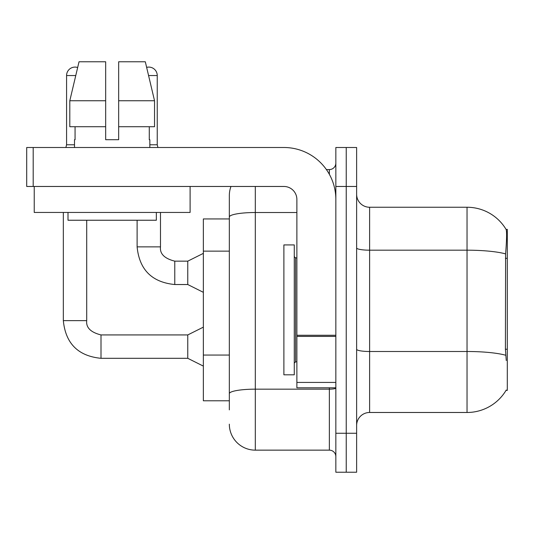 <?xml version="1.0" encoding="UTF-8"?>
<svg xmlns="http://www.w3.org/2000/svg" width="534" height="534" viewBox="0 0 534 534"><rect width="100%" height="100%" fill="white"/><g stroke="black" fill="none" stroke-linecap="round" stroke-linejoin="round"><path stroke-width="0.8" d="M506.252 360.523L505.418 349.236L505.605 253.897C506.726 239.773 506.899 231.636 506.119 229.493L507.3 229.333L507.3 390.394L506.025 390.394L506.252 390.014A45.463 45.463 0 0 1 467.036 412.482A45.463 45.463 0 0 0 506.025 390.394M229.333 218.94L203.354 218.94L203.354 400.787L229.333 400.787M356.625 425.471A12.99 12.99 0 0 1 369.615 412.482L467.036 412.482L467.036 207.252L369.615 207.252A12.99 12.99 0 0 1 356.625 194.263A12.99 12.99 0 0 0 369.615 207.252L369.615 412.482M346.232 433.261L346.232 472.23L356.625 472.23L356.625 433.261L346.232 433.261L346.232 472.23L335.846 472.23L335.846 433.261L346.232 433.261L346.232 186.466L346.232 433.261M335.846 433.261L335.846 147.497L346.232 147.497L346.232 186.466L346.232 147.497L356.625 147.497L356.625 433.261M506.119 229.493A45.463 45.463 0 0 0 467.036 207.252A45.463 45.463 0 0 1 506.119 229.493M229.333 409.878L229.333 195.557A25.979 25.979 0 0 1 230.975 186.466M255.312 186.466L255.312 450.149L329.351 450.149L329.351 387.797M326.394 169.578L329.351 169.578A6.495 6.495 0 0 0 335.846 163.084M296.877 212.519L255.312 212.519A25.979 4.512 180 0 0 229.333 217.024L229.333 195.557M335.846 456.643A6.495 6.495 0 0 0 329.351 450.149M255.312 450.149A25.979 25.979 0 0 1 229.333 424.17M283.888 309.867L283.888 374.808L294.274 374.808L294.274 244.919L283.888 244.919L283.888 309.867M335.846 387.797L296.877 387.797L296.877 335.272L335.846 335.272M335.846 199.456A51.958 51.958 0 0 0 283.888 147.497L33.195 147.497L33.195 186.466L283.888 186.466A12.99 12.99 0 0 1 296.877 199.456L296.877 335.272M33.195 186.466L26.7 186.466L26.7 147.497L33.195 147.497M190.104 186.466L190.104 212.445L34.236 212.445L34.236 186.466M118.661 139.708L105.672 139.708L118.661 139.708L105.672 139.708L118.661 139.708L118.661 61.77L145.308 61.77L146.643 67.377A8.444 8.444 0 0 1 157.243 75.541L157.243 144.774L157.924 147.497M74.5 144.774L66.576 144.774L66.576 75.541A8.444 8.444 0 0 1 77.664 67.518L69.8 100.739L79.025 61.77L105.672 61.77L105.672 139.708M74.5 139.708L75.067 139.708L74.5 139.708L74.5 147.497M149.84 139.708L149.273 139.708L149.84 139.708L149.84 147.497M149.273 126.718L149.273 139.708M75.067 139.708L75.067 126.718M68.005 212.445L68.005 220.242L156.335 220.242L156.335 212.445M154.54 126.718L154.54 100.739L154.54 126.718L118.661 126.718M105.672 126.718L69.8 126.718L69.8 100.739L105.672 100.739L105.672 126.718L105.672 100.739M154.54 100.739L145.308 61.77L154.54 100.739L118.661 100.739M203.354 366.11L187.768 358.314L187.768 334.931L203.354 327.142M63.332 212.445L63.332 320.647L86.708 320.647L86.708 220.242M203.354 292.332L187.768 284.535L187.768 261.153L203.354 253.363M137.111 220.242L137.111 246.868L160.487 246.868L160.487 212.445M149.84 144.774L157.243 144.774M507.3 349.236L505.418 349.236M507.3 258.309L505.418 258.309M229.333 251.14L203.354 251.14M229.333 355.057L203.354 355.057M505.605 253.897A45.463 7.897 180 0 0 467.036 250.186L369.615 250.186A12.99 2.256 0 0 1 356.625 247.93M505.745 355.257A45.463 7.897 180 0 0 467.036 351.499L369.615 351.499A12.99 2.256 -0 0 1 356.625 349.243M356.625 186.466L335.846 186.466M335.846 388.038A6.495 1.128 0 0 1 329.351 389.166L255.312 389.166A25.979 4.512 180 0 0 229.333 393.678M329.351 174.304L329.351 169.578M294.274 256.607L295.576 257.909L295.576 361.818L296.877 361.818M335.846 336.4L296.877 336.4M296.877 382.431L335.846 382.431M187.768 358.314L100.999 358.314C78.144 356.058 65.589 343.502 63.332 320.647C65.589 343.502 78.144 356.058 100.999 358.314C78.144 356.058 65.589 343.502 63.332 320.647C65.589 343.502 78.144 356.058 100.999 358.314C78.144 356.058 65.589 343.502 63.332 320.647C65.589 343.502 78.144 356.058 100.999 358.314C78.144 356.058 65.589 343.502 63.332 320.647C65.589 343.502 78.144 356.058 100.999 358.314C78.144 356.058 65.589 343.502 63.332 320.647C65.589 343.502 78.144 356.058 100.999 358.314C78.144 356.058 65.589 343.502 63.332 320.647C65.589 343.502 78.144 356.058 100.999 358.314C78.144 356.058 65.589 343.502 63.332 320.647C65.589 343.502 78.144 356.058 100.999 358.314C78.144 356.058 65.589 343.502 63.332 320.647C65.589 343.502 78.144 356.058 100.999 358.314C78.144 356.058 65.589 343.502 63.332 320.647C65.589 343.502 78.144 356.058 100.999 358.314L100.999 334.958M66.576 75.541L75.761 75.541M187.768 284.535L174.778 284.535C151.923 282.279 139.367 269.723 137.111 246.868C139.367 269.723 151.923 282.279 174.778 284.535C151.923 282.279 139.367 269.723 137.111 246.868C139.367 269.723 151.923 282.279 174.778 284.535C151.923 282.279 139.367 269.723 137.111 246.868C139.367 269.723 151.923 282.279 174.778 284.535C151.923 282.279 139.367 269.723 137.111 246.868C139.367 269.723 151.923 282.279 174.778 284.535C151.923 282.279 139.367 269.723 137.111 246.868C139.367 269.723 151.923 282.279 174.778 284.535C151.923 282.279 139.367 269.723 137.111 246.868C139.367 269.723 151.923 282.279 174.778 284.535C151.923 282.279 139.367 269.723 137.111 246.868C139.367 269.723 151.923 282.279 174.778 284.535C151.923 282.279 139.367 269.723 137.111 246.868C139.367 269.723 151.923 282.279 174.778 284.535C151.923 282.279 139.367 269.723 137.111 246.868C139.367 269.723 151.923 282.279 174.778 284.535L174.778 261.179M148.579 75.541L157.243 75.541M86.708 320.647C85.927 327.576 90.687 332.335 100.999 334.931C90.687 332.335 85.927 327.576 86.708 320.647C85.927 327.576 90.687 332.335 100.999 334.931C90.687 332.335 85.927 327.576 86.708 320.647C85.927 327.576 90.687 332.335 100.999 334.931C90.687 332.335 85.927 327.576 86.708 320.647C85.927 327.576 90.687 332.335 100.999 334.931C90.687 332.335 85.927 327.576 86.708 320.647C85.927 327.576 90.687 332.335 100.999 334.931C90.687 332.335 85.927 327.576 86.708 320.647C85.927 327.576 90.687 332.335 100.999 334.931C90.687 332.335 85.927 327.576 86.708 320.647C85.927 327.576 90.687 332.335 100.999 334.931C90.687 332.335 85.927 327.576 86.708 320.647C85.927 327.576 90.687 332.335 100.999 334.931C90.687 332.335 85.927 327.576 86.708 320.647C85.927 327.576 90.687 332.335 100.999 334.931C90.687 332.335 85.927 327.576 86.708 320.647C85.927 327.576 90.687 332.335 100.999 334.931L187.768 334.931M174.778 261.153C164.465 258.556 159.706 253.797 160.487 246.868C159.706 253.797 164.465 258.556 174.778 261.153C164.465 258.556 159.706 253.797 160.487 246.868C159.706 253.797 164.465 258.556 174.778 261.153C164.465 258.556 159.706 253.797 160.487 246.868C159.706 253.797 164.465 258.556 174.778 261.153C164.465 258.556 159.706 253.797 160.487 246.868C159.706 253.797 164.465 258.556 174.778 261.153C164.465 258.556 159.706 253.797 160.487 246.868C159.706 253.797 164.465 258.556 174.778 261.153C164.465 258.556 159.706 253.797 160.487 246.868C159.706 253.797 164.465 258.556 174.778 261.153C164.465 258.556 159.706 253.797 160.487 246.868C159.706 253.797 164.465 258.556 174.778 261.153C164.465 258.556 159.706 253.797 160.487 246.868C159.706 253.797 164.465 258.556 174.778 261.153C164.465 258.556 159.706 253.797 160.487 246.868C159.706 253.797 164.465 258.556 174.778 261.153L187.768 261.153M295.576 257.909L296.877 257.909M295.576 361.818L294.274 363.12M63.332 320.647C65.589 343.502 78.144 356.058 100.999 358.314M66.576 144.774L65.896 147.497"/></g></svg>
